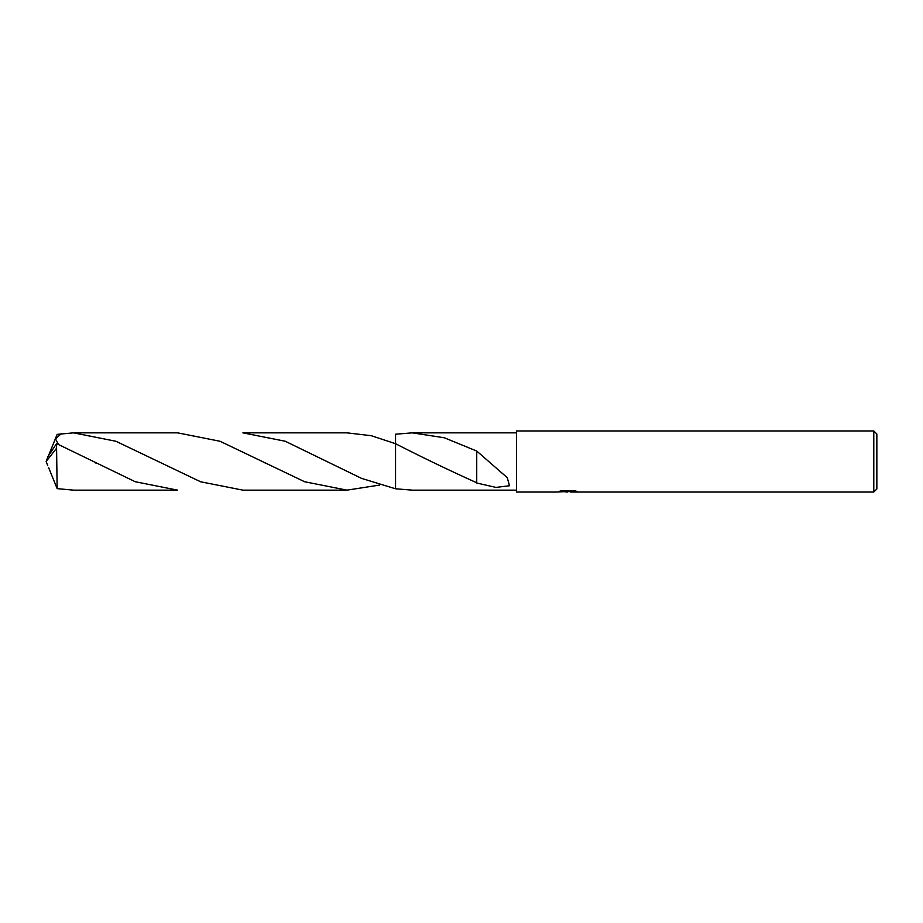<?xml version="1.0" encoding="UTF-8"?>
<svg xmlns="http://www.w3.org/2000/svg" width="923" height="923" viewBox="0 0 923 923"><rect width="100%" height="100%" fill="white"/><g stroke="black" fill="none" stroke-linecap="round" stroke-linejoin="round"><path stroke-width="1.38" d="M570.495 491.555L563.826 491.74M567.38 492.04L565.926 492.04M873.793 492.04L873.793 430.96L876.85 434.018L876.85 488.982L873.793 492.04L570.61 492.04L570.495 491.405L574.891 490.84M561.196 490.84L568.591 490.84L568.591 491.463L556.984 492.04L516.476 492.04L516.476 430.96L873.793 430.96M570.495 491.428L558.83 491.463L562.015 490.655L574.06 490.655L577.556 491.555L570.495 492.017M516.476 490.148L412.258 490.148L395.54 488.775L395.54 443.709L371.3 435.714L346.99 432.852L242.899 432.852L285.23 441.24L361.574 478.391L395.529 488.786L395.529 443.698C422.572 457.543 449.651 470.568 476.764 482.787M395.54 488.775L395.529 434.214L412.258 432.852L516.476 432.852M412.258 432.852L444.355 437.779L476.741 451.047L507.281 477.699L509.496 485.752L495.974 487.413L476.73 483.006L476.741 451.301M395.54 434.225L395.54 443.709M48.711 455.166L57.145 434.375L73.54 432.852L115.94 441.263L200.614 481.783L242.899 490.148L346.99 490.148L304.602 481.737L220.043 441.263L177.631 432.852L73.54 432.852M379.63 485.06L346.99 490.148M56.58 448.232L57.145 488.625L73.54 490.148L177.631 490.148L135.196 481.725L56.58 443.605L47.927 456.654L46.15 461.5L56.58 448.232L56.58 443.605M58.495 444.413L55.518 438.956L61.333 433.579M48.711 467.834L57.145 488.625M47.765 465.711L46.15 461.5M95.577 462.896L96.165 463.208M264.936 462.896L265.524 463.208"/></g></svg>
